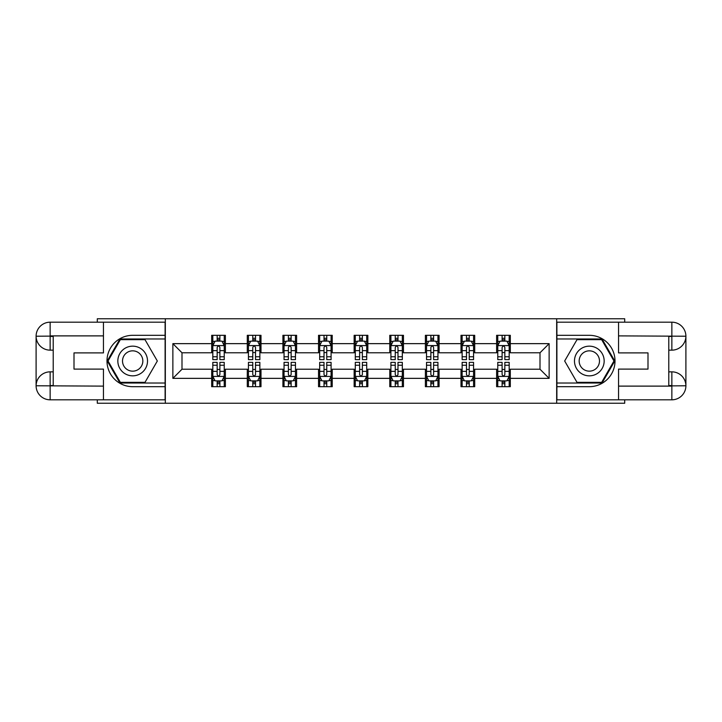 <?xml version="1.0" encoding="UTF-8"?>
<svg xmlns="http://www.w3.org/2000/svg" width="722" height="722" viewBox="0 0 722 722"><rect width="100%" height="100%" fill="white"/><g stroke="black" fill="none" stroke-linecap="round" stroke-linejoin="round"><path stroke-width="1.08" d="M97.289 399.817L97.289 403.237L624.711 403.237L624.711 399.817M624.711 322.183L624.711 318.763L556.671 318.763L556.671 403.237M556.671 318.763L97.289 318.763L97.289 322.183M165.329 403.237L165.329 318.763M510.319 343.645L510.319 335.315L496.619 335.315L496.619 343.645L474.706 343.645L474.706 335.315L461.006 335.315L461.006 343.645L439.084 343.645L439.084 335.315L425.384 335.315L425.384 343.645L403.472 343.645L403.472 335.315L389.772 335.315L389.772 343.645L367.85 343.645L367.85 335.315L354.15 335.315L354.15 343.645L332.228 343.645L332.228 335.315L318.528 335.315L318.528 343.645L296.616 343.645L296.616 335.315L282.916 335.315L282.916 343.645L260.994 343.645L260.994 335.315L247.294 335.315L247.294 343.645L225.381 343.645L225.381 335.315L211.681 335.315L211.681 343.645L172.865 343.645L172.865 378.355L181.998 369.222L211.681 369.222L211.681 386.685L225.381 386.685L225.381 369.222L247.294 369.222L247.294 386.685L260.994 386.685L260.994 369.222L282.916 369.222L282.916 386.685L296.616 386.685L296.616 369.222L318.528 369.222L318.528 386.685L332.228 386.685L332.228 369.222L354.15 369.222L354.15 386.685L367.85 386.685L367.85 369.222L389.772 369.222L389.772 386.685L403.472 386.685L403.472 369.222L425.384 369.222L425.384 386.685L439.084 386.685L439.084 369.222L461.006 369.222L461.006 386.685L474.706 386.685L474.706 369.222L496.619 369.222L496.619 386.685L510.319 386.685L510.319 369.222L540.002 369.222L540.002 352.778L510.319 352.778L510.319 343.645L549.135 343.645L549.135 378.355L510.319 378.355M496.619 378.355L474.706 378.355M461.006 378.355L439.084 378.355M425.384 378.355L403.472 378.355M389.772 378.355L367.85 378.355M354.15 378.355L332.228 378.355M318.528 378.355L296.616 378.355M282.916 378.355L260.994 378.355M247.294 378.355L225.381 378.355M211.681 378.355L172.865 378.355M496.619 343.645L496.619 352.778L474.706 352.778L474.706 343.645M461.006 343.645L461.006 352.778L439.084 352.778L439.084 343.645M425.384 343.645L425.384 352.778L403.472 352.778L403.472 343.645M389.772 343.645L389.772 352.778L367.85 352.778L367.85 343.645M354.15 343.645L354.15 352.778L332.228 352.778L332.228 343.645M318.528 343.645L318.528 352.778L296.616 352.778L296.616 343.645M282.916 343.645L282.916 352.778L260.994 352.778L260.994 343.645M247.294 343.645L247.294 352.778L225.381 352.778L225.381 343.645M211.681 343.645L211.681 352.778L181.998 352.778L172.865 343.645M181.998 352.778L181.998 369.222M549.135 378.355L540.002 369.222M540.002 352.778L549.135 343.645M211.681 341.019L212.819 341.019M217.16 341.019L219.894 341.019M224.235 341.019L225.381 341.019M211.681 352.553L212.819 352.553M217.16 352.553L219.894 352.553M224.235 352.553L225.381 352.553M211.681 369.447L212.819 369.447M217.16 369.447L219.894 369.447M224.235 369.447L225.381 369.447M211.681 380.981L212.819 380.981M217.16 380.981L219.894 380.981M224.235 380.981L225.381 380.981M247.294 369.447L248.44 369.447M252.772 369.447L255.516 369.447M259.857 369.447L260.994 369.447M247.294 380.981L248.44 380.981M252.772 380.981L255.516 380.981M259.857 380.981L260.994 380.981M247.294 341.019L248.44 341.019M252.772 341.019L255.516 341.019M259.857 341.019L260.994 341.019M247.294 352.553L248.44 352.553M252.772 352.553L255.516 352.553M259.857 352.553L260.994 352.553M282.916 369.447L284.053 369.447M288.394 369.447L291.137 369.447M295.469 369.447L296.616 369.447M282.916 380.981L284.053 380.981M288.394 380.981L291.137 380.981M295.469 380.981L296.616 380.981M282.916 341.019L284.053 341.019M288.394 341.019L291.137 341.019M295.469 341.019L296.616 341.019M282.916 352.553L284.053 352.553M288.394 352.553L291.137 352.553M295.469 352.553L296.616 352.553M318.528 369.447L319.675 369.447M324.016 369.447L326.75 369.447M331.091 369.447L332.228 369.447M318.528 380.981L319.675 380.981M324.016 380.981L326.75 380.981M331.091 380.981L332.228 380.981M318.528 341.019L319.675 341.019M324.016 341.019L326.75 341.019M331.091 341.019L332.228 341.019M318.528 352.553L319.675 352.553M324.016 352.553L326.75 352.553M331.091 352.553L332.228 352.553M354.15 369.447L355.296 369.447M359.628 369.447L362.372 369.447M366.704 369.447L367.85 369.447M354.15 380.981L355.296 380.981M359.628 380.981L362.372 380.981M366.704 380.981L367.85 380.981M354.15 341.019L355.296 341.019M359.628 341.019L362.372 341.019M366.704 341.019L367.85 341.019M354.15 352.553L355.296 352.553M359.628 352.553L362.372 352.553M366.704 352.553L367.85 352.553M389.772 369.447L390.909 369.447M395.25 369.447L397.984 369.447M402.325 369.447L403.472 369.447M389.772 380.981L390.909 380.981M395.25 380.981L397.984 380.981M402.325 380.981L403.472 380.981M389.772 341.019L390.909 341.019M395.25 341.019L397.984 341.019M402.325 341.019L403.472 341.019M389.772 352.553L390.909 352.553M395.25 352.553L397.984 352.553M402.325 352.553L403.472 352.553M425.384 369.447L426.531 369.447M430.863 369.447L433.606 369.447M437.947 369.447L439.084 369.447M425.384 380.981L426.531 380.981M430.863 380.981L433.606 380.981M437.947 380.981L439.084 380.981M425.384 341.019L426.531 341.019M430.863 341.019L433.606 341.019M437.947 341.019L439.084 341.019M425.384 352.553L426.531 352.553M430.863 352.553L433.606 352.553M437.947 352.553L439.084 352.553M461.006 369.447L462.143 369.447M466.484 369.447L469.228 369.447M473.56 369.447L474.706 369.447M461.006 380.981L462.143 380.981M466.484 380.981L469.228 380.981M473.56 380.981L474.706 380.981M461.006 341.019L462.143 341.019M466.484 341.019L469.228 341.019M473.56 341.019L474.706 341.019M461.006 352.553L462.143 352.553M466.484 352.553L469.228 352.553M473.56 352.553L474.706 352.553M496.619 369.447L497.765 369.447M502.106 369.447L504.84 369.447M509.181 369.447L510.319 369.447M496.619 380.981L497.765 380.981M502.106 380.981L504.84 380.981M509.181 380.981L510.319 380.981M496.619 341.019L497.765 341.019M502.106 341.019L504.84 341.019M509.181 341.019L510.319 341.019M496.619 352.553L497.765 352.553M502.106 352.553L504.84 352.553M509.181 352.553L510.319 352.553M219.894 338.284L217.16 338.284M224.235 356.767L219.894 356.767L219.894 359.628L224.235 359.628L224.235 345.703L221.952 341.136L215.102 341.136L212.819 345.703L212.819 359.628L217.16 359.628L217.16 356.767L212.819 356.767M212.819 345.703L212.819 335.315M224.235 345.703L224.235 335.315M217.16 341.136L217.16 335.315M219.894 335.315L219.894 341.136M219.894 356.767L219.894 347.417C218.983 345.657 218.071 345.657 217.16 347.417L217.16 356.767M217.16 383.716L219.894 383.716M212.819 365.233L217.16 365.233L217.16 362.372L212.819 362.372L212.819 376.297L215.102 380.864L221.952 380.864L224.235 376.297L224.235 362.372L219.894 362.372L219.894 365.233L224.235 365.233M224.235 376.297L224.235 386.685M212.819 376.297L212.819 386.685M219.894 380.864L219.894 386.685M217.16 386.685L217.16 380.864M217.16 365.233L217.16 374.583C218.071 376.342 218.983 376.342 219.894 374.583L219.894 365.233M140.104 348.148A14.837 14.837 0 0 0 119.825 353.581A14.837 14.837 0 0 0 125.258 373.852A14.837 14.837 0 0 0 145.528 368.419A14.837 14.837 0 0 0 140.104 348.148M137.758 352.201A10.162 10.162 0 0 0 123.877 355.919A10.162 10.162 0 0 0 127.595 369.799A10.162 10.162 0 0 0 141.476 366.081A10.162 10.162 0 0 0 137.758 352.201M145.005 382.344L120.357 382.344L108.029 361L120.357 339.656L145.005 339.656L157.333 361L145.005 382.344M596.742 348.148A14.837 14.837 0 0 0 576.472 353.581A14.837 14.837 0 0 0 581.896 373.852A14.837 14.837 0 0 0 602.175 368.419A14.837 14.837 0 0 0 596.742 348.148M594.405 352.201A10.162 10.162 0 0 0 580.524 355.919A10.162 10.162 0 0 0 584.242 369.799A10.162 10.162 0 0 0 598.123 366.081A10.162 10.162 0 0 0 594.405 352.201M601.643 382.344L576.995 382.344L564.667 361L576.995 339.656L601.643 339.656L613.971 361L601.643 382.344M53.22 350.152L50.143 350.152A14.043 14.043 0 0 1 36.1 336.226A14.043 14.043 0 0 1 50.143 322.183L165.103 322.183L165.103 335.315L132.677 335.315A25.685 25.685 0 0 0 106.991 361A25.685 25.685 0 0 0 132.677 386.685L165.103 386.685L165.103 399.817L50.143 399.817A14.043 14.043 0 0 1 36.1 385.774A14.043 14.043 0 0 1 50.143 371.848L53.22 371.848M165.103 386.685L165.103 335.315M103.454 322.183L103.454 352.896L74.005 352.896L74.005 369.104L103.454 369.104L103.454 399.817M103.454 335.883L50.143 335.883L50.143 350.152A14.043 14.043 0 0 1 36.1 336.226L36.1 385.774L103.454 386.117M50.143 386.117L50.143 399.817A14.043 14.043 0 0 1 36.1 385.774A14.043 14.043 0 0 1 50.143 371.848L50.143 385.548L53.22 385.548L53.22 336.452L50.143 336.452M165.103 338.97L119.96 338.97L107.235 361L119.96 383.03L165.103 383.03M50.143 350.152A14.043 14.043 0 0 1 36.1 336.226L49.782 336.118M668.78 371.848L671.857 371.848A14.043 14.043 0 0 1 685.9 385.774A14.043 14.043 0 0 1 671.857 399.817L556.897 399.817L556.897 386.685L589.323 386.685A25.685 25.685 0 0 0 615.009 361A25.685 25.685 0 0 0 589.323 335.315L556.897 335.315L556.897 322.183L671.857 322.183A14.043 14.043 0 0 1 685.9 336.226A14.043 14.043 0 0 1 671.857 350.152L668.78 350.152M556.897 335.315L556.897 386.685M618.546 399.817L618.546 369.104L647.995 369.104L647.995 352.896L618.546 352.896L618.546 322.183M618.546 386.117L671.857 386.117L671.857 371.848A14.043 14.043 0 0 1 685.9 385.774L685.9 336.226L618.546 335.883M671.857 335.883L671.857 322.183A14.043 14.043 0 0 1 685.9 336.226A14.043 14.043 0 0 1 671.857 350.152L671.857 336.452L668.78 336.452L668.78 385.548L671.857 385.548M556.897 383.03L602.04 383.03L614.765 361L602.04 338.97L556.897 338.97M671.857 371.848A14.043 14.043 0 0 1 685.9 385.774L672.218 385.882M255.516 338.284L252.772 338.284M259.857 356.767L255.516 356.767L255.516 359.628L259.857 359.628L259.857 345.703L257.573 341.136L250.724 341.136L248.44 345.703L248.44 359.628L252.772 359.628L252.772 356.767L248.44 356.767M248.44 345.703L248.44 335.315M259.857 345.703L259.857 335.315M252.772 341.136L252.772 335.315M255.516 335.315L255.516 341.136M255.516 356.767L255.516 347.417C254.604 345.657 253.693 345.657 252.772 347.417L252.772 356.767M291.137 338.284L288.394 338.284M295.469 356.767L291.137 356.767L291.137 359.628L295.469 359.628L295.469 345.703L293.186 341.136L286.336 341.136L284.053 345.703L284.053 359.628L288.394 359.628L288.394 356.767L284.053 356.767M284.053 345.703L284.053 335.315M295.469 345.703L295.469 335.315M288.394 341.136L288.394 335.315M291.137 335.315L291.137 341.136M291.137 356.767L291.137 347.417C290.226 345.657 289.305 345.657 288.394 347.417L288.394 356.767M252.772 383.716L255.516 383.716M248.44 365.233L252.772 365.233L252.772 362.372L248.44 362.372L248.44 376.297L250.724 380.864L257.573 380.864L259.857 376.297L259.857 362.372L255.516 362.372L255.516 365.233L259.857 365.233M259.857 376.297L259.857 386.685M248.44 376.297L248.44 386.685M255.516 380.864L255.516 386.685M252.772 386.685L252.772 380.864M252.772 365.233L252.772 374.583C253.684 376.342 254.604 376.342 255.516 374.583L255.516 365.233M288.394 383.716L291.137 383.716M284.053 365.233L288.394 365.233L288.394 362.372L284.053 362.372L284.053 376.297L286.336 380.864L293.186 380.864L295.469 376.297L295.469 362.372L291.137 362.372L291.137 365.233L295.469 365.233M295.469 376.297L295.469 386.685M284.053 376.297L284.053 386.685M291.137 380.864L291.137 386.685M288.394 386.685L288.394 380.864M288.394 365.233L288.394 374.583C289.305 376.342 290.217 376.342 291.137 374.583L291.137 365.233M326.75 338.284L324.016 338.284M331.091 356.767L326.75 356.767L326.75 359.628L331.091 359.628L331.091 345.703L328.808 341.136L321.958 341.136L319.675 345.703L319.675 359.628L324.016 359.628L324.016 356.767L319.675 356.767M319.675 345.703L319.675 335.315M331.091 345.703L331.091 335.315M324.016 341.136L324.016 335.315M326.75 335.315L326.75 341.136M326.75 356.767L326.75 347.417C325.839 345.657 324.927 345.657 324.016 347.417L324.016 356.767M362.372 338.284L359.628 338.284M366.704 356.767L362.372 356.767L362.372 359.628L366.704 359.628L366.704 345.703L364.42 341.136L357.58 341.136L355.296 345.703L355.296 359.628L359.628 359.628L359.628 356.767L355.296 356.767M355.296 345.703L355.296 335.315M366.704 345.703L366.704 335.315M359.628 341.136L359.628 335.315M362.372 335.315L362.372 341.136M362.372 356.767L362.372 347.417C361.46 345.657 360.549 345.657 359.628 347.417L359.628 356.767M397.984 338.284L395.25 338.284M402.325 356.767L397.984 356.767L397.984 359.628L402.325 359.628L402.325 345.703L400.042 341.136L393.192 341.136L390.909 345.703L390.909 359.628L395.25 359.628L395.25 356.767L390.909 356.767M390.909 345.703L390.909 335.315M402.325 345.703L402.325 335.315M395.25 341.136L395.25 335.315M397.984 335.315L397.984 341.136M397.984 356.767L397.984 347.417C397.073 345.657 396.161 345.657 395.25 347.417L395.25 356.767M324.016 383.716L326.75 383.716M319.675 365.233L324.016 365.233L324.016 362.372L319.675 362.372L319.675 376.297L321.958 380.864L328.808 380.864L331.091 376.297L331.091 362.372L326.75 362.372L326.75 365.233L331.091 365.233M331.091 376.297L331.091 386.685M319.675 376.297L319.675 386.685M326.75 380.864L326.75 386.685M324.016 386.685L324.016 380.864M324.016 365.233L324.016 374.583C324.927 376.342 325.839 376.342 326.75 374.583L326.75 365.233M359.628 383.716L362.372 383.716M355.296 365.233L359.628 365.233L359.628 362.372L355.296 362.372L355.296 376.297L357.58 380.864L364.42 380.864L366.704 376.297L366.704 362.372L362.372 362.372L362.372 365.233L366.704 365.233M366.704 376.297L366.704 386.685M355.296 376.297L355.296 386.685M362.372 380.864L362.372 386.685M359.628 386.685L359.628 380.864M359.628 365.233L359.628 374.583C360.54 376.342 361.451 376.342 362.372 374.583L362.372 365.233M395.25 383.716L397.984 383.716M390.909 365.233L395.25 365.233L395.25 362.372L390.909 362.372L390.909 376.297L393.192 380.864L400.042 380.864L402.325 376.297L402.325 362.372L397.984 362.372L397.984 365.233L402.325 365.233M402.325 376.297L402.325 386.685M390.909 376.297L390.909 386.685M397.984 380.864L397.984 386.685M395.25 386.685L395.25 380.864M395.25 365.233L395.25 374.583C396.161 376.342 397.073 376.342 397.984 374.583L397.984 365.233M433.606 338.284L430.863 338.284M437.947 356.767L433.606 356.767L433.606 359.628L437.947 359.628L437.947 345.703L435.664 341.136L428.814 341.136L426.531 345.703L426.531 359.628L430.863 359.628L430.863 356.767L426.531 356.767M426.531 345.703L426.531 335.315M437.947 345.703L437.947 335.315M430.863 341.136L430.863 335.315M433.606 335.315L433.606 341.136M433.606 356.767L433.606 347.417C432.695 345.657 431.783 345.657 430.863 347.417L430.863 356.767M430.863 383.716L433.606 383.716M426.531 365.233L430.863 365.233L430.863 362.372L426.531 362.372L426.531 376.297L428.814 380.864L435.664 380.864L437.947 376.297L437.947 362.372L433.606 362.372L433.606 365.233L437.947 365.233M437.947 376.297L437.947 386.685M426.531 376.297L426.531 386.685M433.606 380.864L433.606 386.685M430.863 386.685L430.863 380.864M430.863 365.233L430.863 374.583C431.774 376.342 432.695 376.342 433.606 374.583L433.606 365.233M469.228 338.284L466.484 338.284M473.56 356.767L469.228 356.767L469.228 359.628L473.56 359.628L473.56 345.703L471.276 341.136L464.427 341.136L462.143 345.703L462.143 359.628L466.484 359.628L466.484 356.767L462.143 356.767M462.143 345.703L462.143 335.315M473.56 345.703L473.56 335.315M466.484 341.136L466.484 335.315M469.228 335.315L469.228 341.136M469.228 356.767L469.228 347.417C468.316 345.657 467.396 345.657 466.484 347.417L466.484 356.767M466.484 383.716L469.228 383.716M462.143 365.233L466.484 365.233L466.484 362.372L462.143 362.372L462.143 376.297L464.427 380.864L471.276 380.864L473.56 376.297L473.56 362.372L469.228 362.372L469.228 365.233L473.56 365.233M473.56 376.297L473.56 386.685M462.143 376.297L462.143 386.685M469.228 380.864L469.228 386.685M466.484 386.685L466.484 380.864M466.484 365.233L466.484 374.583C467.396 376.342 468.307 376.342 469.228 374.583L469.228 365.233M504.84 338.284L502.106 338.284M509.181 356.767L504.84 356.767L504.84 359.628L509.181 359.628L509.181 345.703L506.898 341.136L500.048 341.136L497.765 345.703L497.765 359.628L502.106 359.628L502.106 356.767L497.765 356.767M497.765 345.703L497.765 335.315M509.181 345.703L509.181 335.315M502.106 341.136L502.106 335.315M504.84 335.315L504.84 341.136M504.84 356.767L504.84 347.417C503.929 345.657 503.017 345.657 502.106 347.417L502.106 356.767M502.106 383.716L504.84 383.716M497.765 365.233L502.106 365.233L502.106 362.372L497.765 362.372L497.765 376.297L500.048 380.864L506.898 380.864L509.181 376.297L509.181 362.372L504.84 362.372L504.84 365.233L509.181 365.233M509.181 376.297L509.181 386.685M497.765 376.297L497.765 386.685M504.84 380.864L504.84 386.685M502.106 386.685L502.106 380.864M502.106 365.233L502.106 374.583C503.017 376.342 503.929 376.342 504.84 374.583L504.84 365.233M224.181 345.585L212.873 345.585M212.819 341.407L214.966 341.407M222.087 341.407L224.235 341.407M217.16 350.648L212.819 350.648M224.235 350.648L219.894 350.648M219.894 339.737L217.16 339.737M212.873 376.415L224.181 376.415M224.235 380.593L222.087 380.593M214.966 380.593L212.819 380.593M219.894 371.352L224.235 371.352M212.819 371.352L217.16 371.352M217.16 382.263L219.894 382.263M36.1 385.774A14.043 14.043 0 0 1 50.143 371.848M36.1 336.226A14.043 14.043 0 0 1 50.143 322.183L50.143 335.883M685.9 336.226A14.043 14.043 0 0 1 671.857 350.152M685.9 385.774A14.043 14.043 0 0 1 671.857 399.817L671.857 386.117M259.794 345.585L248.494 345.585M248.44 341.407L250.588 341.407M257.709 341.407L259.857 341.407M252.772 350.648L248.44 350.648M259.857 350.648L255.516 350.648M255.516 339.737L252.772 339.737M295.415 345.585L284.116 345.585M284.053 341.407L286.201 341.407M293.322 341.407L295.469 341.407M288.394 350.648L284.053 350.648M295.469 350.648L291.137 350.648M291.137 339.737L288.394 339.737M248.494 376.415L259.794 376.415M259.857 380.593L257.709 380.593M250.588 380.593L248.44 380.593M255.516 371.352L259.857 371.352M248.44 371.352L252.772 371.352M252.772 382.263L255.516 382.263M284.116 376.415L295.415 376.415M295.469 380.593L293.322 380.593M286.201 380.593L284.053 380.593M291.137 371.352L295.469 371.352M284.053 371.352L288.394 371.352M288.394 382.263L291.137 382.263M331.037 345.585L319.729 345.585M319.675 341.407L321.822 341.407M328.943 341.407L331.091 341.407M324.016 350.648L319.675 350.648M331.091 350.648L326.75 350.648M326.75 339.737L324.016 339.737M366.65 345.585L355.35 345.585M355.296 341.407L357.435 341.407M364.565 341.407L366.704 341.407M359.628 350.648L355.296 350.648M366.704 350.648L362.372 350.648M362.372 339.737L359.628 339.737M402.271 345.585L390.963 345.585M390.909 341.407L393.057 341.407M400.178 341.407L402.325 341.407M395.25 350.648L390.909 350.648M402.325 350.648L397.984 350.648M397.984 339.737L395.25 339.737M319.729 376.415L331.037 376.415M331.091 380.593L328.943 380.593M321.822 380.593L319.675 380.593M326.75 371.352L331.091 371.352M319.675 371.352L324.016 371.352M324.016 382.263L326.75 382.263M355.35 376.415L366.65 376.415M366.704 380.593L364.565 380.593M357.435 380.593L355.296 380.593M362.372 371.352L366.704 371.352M355.296 371.352L359.628 371.352M359.628 382.263L362.372 382.263M390.963 376.415L402.271 376.415M402.325 380.593L400.178 380.593M393.057 380.593L390.909 380.593M397.984 371.352L402.325 371.352M390.909 371.352L395.25 371.352M395.25 382.263L397.984 382.263M437.884 345.585L426.585 345.585M426.531 341.407L428.678 341.407M435.799 341.407L437.947 341.407M430.863 350.648L426.531 350.648M437.947 350.648L433.606 350.648M433.606 339.737L430.863 339.737M426.585 376.415L437.884 376.415M437.947 380.593L435.799 380.593M428.678 380.593L426.531 380.593M433.606 371.352L437.947 371.352M426.531 371.352L430.863 371.352M430.863 382.263L433.606 382.263M473.506 345.585L462.206 345.585M462.143 341.407L464.291 341.407M471.412 341.407L473.56 341.407M466.484 350.648L462.143 350.648M473.56 350.648L469.228 350.648M469.228 339.737L466.484 339.737M462.206 376.415L473.506 376.415M473.56 380.593L471.412 380.593M464.291 380.593L462.143 380.593M469.228 371.352L473.56 371.352M462.143 371.352L466.484 371.352M466.484 382.263L469.228 382.263M509.127 345.585L497.819 345.585M497.765 341.407L499.913 341.407M507.034 341.407L509.181 341.407M502.106 350.648L497.765 350.648M509.181 350.648L504.84 350.648M504.84 339.737L502.106 339.737M497.819 376.415L509.127 376.415M509.181 380.593L507.034 380.593M499.913 380.593L497.765 380.593M504.84 371.352L509.181 371.352M497.765 371.352L502.106 371.352M502.106 382.263L504.84 382.263"/></g></svg>
